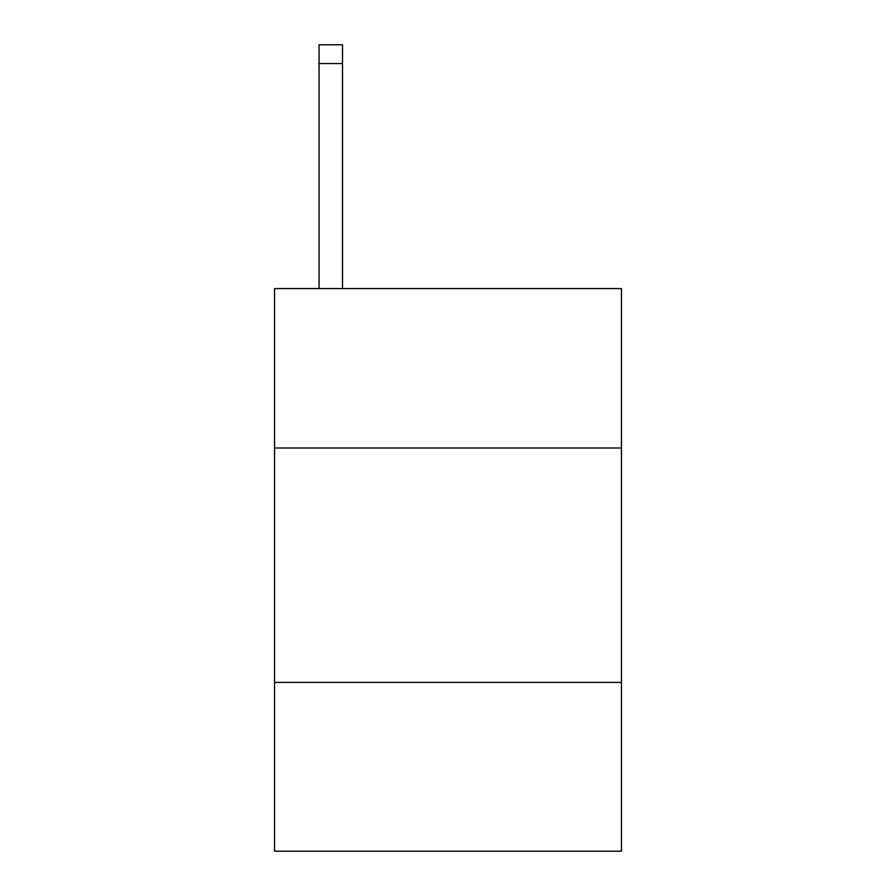 <?xml version="1.0" encoding="UTF-8"?>
<svg xmlns="http://www.w3.org/2000/svg" width="896" height="896" viewBox="0 0 896 896"><rect width="100%" height="100%" fill="white"/><g stroke="black" fill="none" stroke-linecap="round" stroke-linejoin="round"><path stroke-width="1.34" d="M621.466 448L621.466 288.59L274.534 288.59L274.534 448L621.466 448L621.466 851.2L274.534 851.2L274.534 448M621.466 682.416L274.534 682.416M342.507 44.8L319.066 44.8L342.507 44.8L319.066 44.8L342.507 44.8L319.066 44.8L342.507 44.8L319.066 44.8L342.507 44.8L319.066 44.8L342.507 44.8L319.066 44.8L342.507 44.8L342.507 63.549L319.066 63.549L319.066 44.8L342.507 44.8L319.066 44.8M342.507 288.59L342.507 63.549M319.066 288.59L319.066 63.549"/></g></svg>
